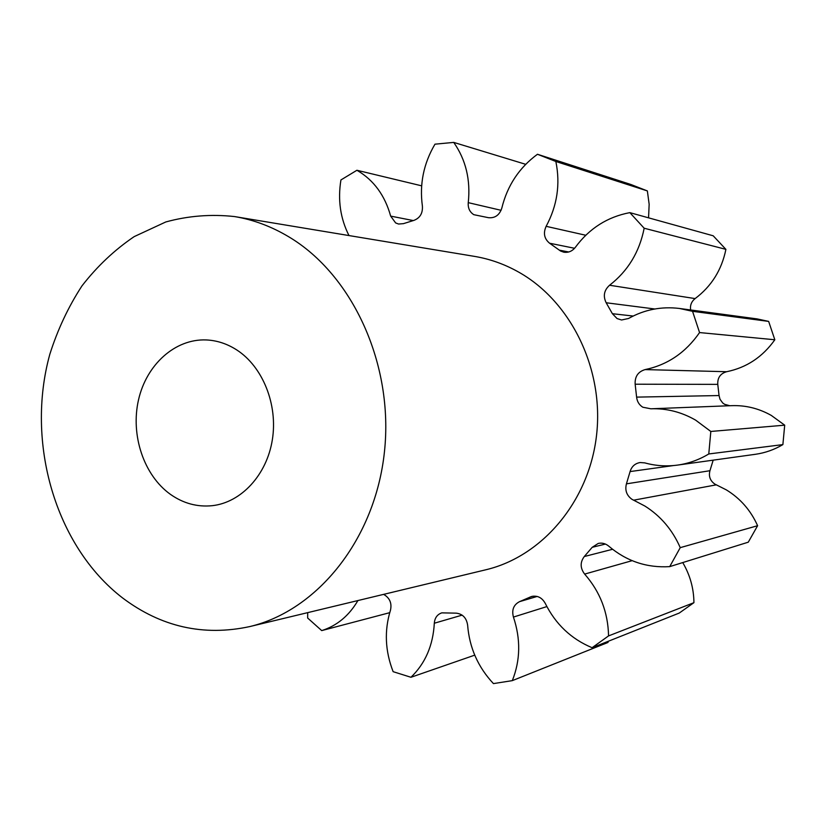 <?xml version="1.0" encoding="UTF-8"?>
<svg xmlns="http://www.w3.org/2000/svg" width="826" height="826" viewBox="0 0 826 826"><rect width="100%" height="100%" fill="white"/><g stroke="black" fill="none" stroke-linecap="round" stroke-linejoin="round"><path stroke-width="1.24" d="M236.845 349.997C262.854 366.827 278.032 404.709 272.332 439.845C266.736 475.012 241.254 502.394 212.416 505.667C197.352 507.226 183.32 503.437 170.342 494.289C143.776 475.26 130.436 435.137 138.5 399.918C146.429 364.658 175.06 338.629 206.263 339.94C217.011 340.426 227.202 343.781 236.845 349.997M122.578 597.941C55.27 546.192 25.42 442.385 49.808 354.333C57.624 329.636 68.352 306.807 81.991 285.858C97.138 266.344 114.525 249.927 134.163 236.628L165.778 221.967C188.173 215.823 211.074 214.017 234.47 216.557C253.355 219.675 271.517 226.469 288.955 236.917C352.702 274.924 393.888 364.596 384.441 451.853C375.21 539.182 317.545 610.559 249.7 626.593C203.537 636.505 161.163 626.955 122.578 597.941M234.47 216.557L474.454 256.38C490.055 258.972 504.985 264.32 519.255 272.435C571.375 301.986 604.271 369.718 596.506 435.622C588.886 501.568 542.155 556.363 486.091 569.713L249.7 626.593M648.565 217.837L649.153 204.249L647.357 190.92L630.94 184.508L537.458 154.266C519.234 167.657 507.36 185.571 501.836 208.018C499.544 215.07 495.084 218.301 488.476 217.692L473.825 214.688C469.695 212.055 467.836 208.038 468.259 202.649C470.686 179.851 465.843 159.769 453.732 142.402L434.972 144.178C423.593 163.538 419.391 184.177 422.396 206.097C422.84 213.253 420.021 218.012 413.929 220.377L403.439 223.65L398.576 224.032L395.644 222.937L390.667 216.113C384.926 195.473 373.858 180.285 357.451 170.579L356.915 170.27L340.931 179.944C337.658 199.933 340.343 218.467 348.985 235.555M679.447 308.459L757.081 318.898L768.655 321.407L692.549 311.319L679.447 308.459C661.347 306.27 644.373 309.605 628.545 318.485L621.544 319.992L617.053 318.547L612.396 313.704L606.17 302.76C602.918 296.1 604.043 290.267 609.557 285.249L695.12 298.589C711.465 286.312 721.728 269.895 725.899 249.359L713.199 235.792L629.835 212.633C607.451 216.897 589.32 228.43 575.443 247.211C572.325 251.218 568.422 252.87 563.755 252.178L560.555 251.011L549.6 243.226C544.231 238.797 543.074 233.159 546.141 226.324C557.23 205.695 560.472 184.084 555.846 161.483L537.458 154.266M650.867 408.798L731.691 405.659C745.62 405.163 758.826 408.416 771.298 415.426L784.7 425.173L710.825 431.461L695.637 420.145C681.502 412.019 666.582 408.23 650.867 408.798L642.804 407.218C639.159 404.916 637.094 401.55 636.609 397.12L719.054 395.551L720.014 399.268L722.698 402.954L724.547 404.296L729.761 405.731M626.428 483.85L709.947 470.717C708.491 476.303 710.133 480.763 714.862 484.098L716.338 484.841L633.635 500.184L631.973 499.327C626.645 495.455 624.797 490.293 626.428 483.85L630.083 471.574C631.673 466.453 635.018 463.438 640.109 462.539L644.765 462.88C655.565 465.874 666.551 466.607 677.754 465.069C688.739 463.5 699.085 459.793 708.78 453.959L710.825 431.461M633.635 500.184L644.91 506.059C660.686 516.023 672.467 529.879 680.242 547.648L757.607 525.708C750.741 510.375 740.313 498.439 726.333 489.88L716.338 484.841M421.652 185.829L356.915 170.27M695.12 298.589C691.455 301.521 689.958 305.31 690.619 309.967M768.655 321.407L774.829 339.765L699.56 332.568C685.725 352.547 667.573 364.896 645.106 369.594L726.622 371.721C746.539 367.663 762.605 357.008 774.829 339.765M726.622 371.721C720.375 373.548 717.433 377.761 717.773 384.369L635.153 384.204C634.76 376.573 638.075 371.7 645.106 369.594M719.054 395.551L717.773 384.369M784.7 425.173L782.883 444.605L708.78 453.959M677.754 465.069L755.46 454.29C765.175 452.896 774.323 449.674 782.883 444.605M709.947 470.717L713.179 460.154M757.607 525.708L748.273 542.186L669.71 566.626C646.81 568.02 626.48 561.195 608.721 546.131C605.551 543.508 602.051 542.61 598.241 543.436L592.201 547.308L584.302 556.528L612.562 549.29M608.442 641.203L607.915 642.483L512.306 680.634C520.432 660.263 520.803 639.076 513.431 617.074C511.573 609.908 513.607 604.766 519.533 601.658L531.5 596.506C537.375 595.278 541.949 597.549 545.222 603.31C555.568 624.177 571.179 638.973 592.087 647.708L679.251 613.057L693.933 602.67C693.778 588.38 690.051 575.01 682.741 562.578M307.706 612.634L307.664 618.034L321.706 630.599C336.936 625.778 349.006 615.762 357.926 600.543M383.522 594.39L384.431 594.854C389.975 598.416 391.978 603.548 390.45 610.28C384.204 630.548 385.102 651.012 393.135 671.672L410.945 677.279C425.297 663.433 433.082 645.416 434.311 623.227C434.765 617.889 437.253 614.441 441.786 612.861L456.241 613.15C462.736 613.966 466.535 617.972 467.63 625.179C469.416 647.687 478.017 667.16 493.442 683.598L512.306 680.634M693.933 602.67L608.555 635.906L592.087 647.708M608.555 635.906C608.05 612.293 600.079 591.684 584.643 574.091C580.131 568.102 580.017 562.248 584.302 556.528M680.242 547.648L669.71 566.626M636.609 397.12L635.153 384.204M692.549 311.319L699.56 332.568M609.557 285.249C627.946 271 639.479 251.992 644.166 228.224L629.835 212.633M525.687 164.312L453.732 142.402M647.357 190.92L555.846 161.483M725.899 249.359L644.166 228.224M474.733 655.142L410.945 677.279M389.717 612.675L321.706 630.599M390.667 216.113L413.279 220.563M468.259 202.649L501.093 210.31M559.233 250.133L568.691 251.982M612.396 313.704L633.17 316.038M462.126 615.133L434.311 623.227M546.874 606.583L513.431 617.074M519.533 601.658L537.189 596.444M533.131 596.165L529.993 597.095M632.138 560.668L584.643 574.091M605.427 544.066L592.201 547.308M673.593 465.544L630.083 471.574M654.801 308.986L606.17 302.76M574.586 248.285L549.6 243.226M546.141 226.324L585.768 235.255"/></g></svg>
